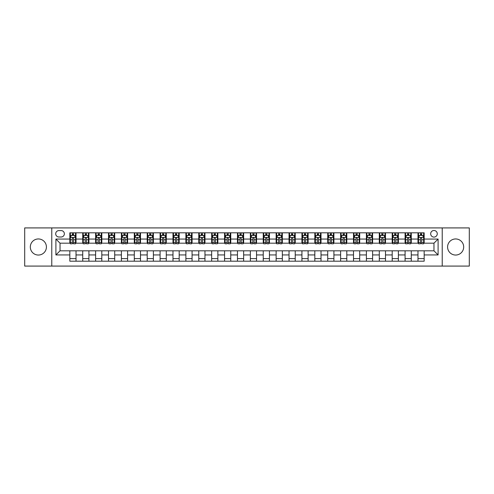 <?xml version="1.0" encoding="UTF-8"?>
<svg xmlns="http://www.w3.org/2000/svg" width="494" height="494" viewBox="0 0 494 494"><rect width="100%" height="100%" fill="white"/><g stroke="black" fill="none" stroke-linecap="round" stroke-linejoin="round"><path stroke-width="0.74" d="M455.635 238.954A8.046 8.046 0 0 0 447.589 247A8.046 8.046 0 0 0 455.635 255.046A8.046 8.046 0 0 0 463.681 247A8.046 8.046 0 0 0 455.635 238.954M38.365 238.954A8.046 8.046 0 0 0 30.319 247A8.046 8.046 0 0 0 38.365 255.046A8.046 8.046 0 0 0 46.411 247A8.046 8.046 0 0 0 38.365 238.954M433.967 230.494A3.304 3.304 0 0 0 430.669 233.798A3.304 3.304 0 0 0 433.967 237.095A3.304 3.304 0 0 0 437.27 233.798A3.304 3.304 0 0 0 433.967 230.494M442.223 266.081L469.3 266.081L469.3 227.919L442.223 227.919L442.223 266.081L51.777 266.081L51.777 227.919L24.7 227.919L24.7 266.081L51.777 266.081M58.897 236.997L61.163 236.997A3.199 3.199 0 0 0 64.362 233.798A3.199 3.199 0 0 0 61.163 230.599L58.897 230.599A3.199 3.199 0 0 0 55.699 233.798A3.199 3.199 0 0 0 58.897 236.997M442.223 227.919L51.777 227.919M69.833 254.941L55.902 254.941L55.902 239.059L69.833 239.059L69.833 243.184L60.033 243.184L60.033 250.816L69.833 250.816L69.833 261.184L424.167 261.184L424.167 250.816L433.967 250.816L433.967 243.184L424.167 243.184L424.167 239.059L438.098 239.059L438.098 254.941L424.167 254.941M424.167 239.059L424.167 232.816L69.833 232.816L69.833 239.059M417.98 232.816L417.98 243.184L418.498 243.184M420.456 243.184L421.691 243.184M423.654 243.184L424.167 243.184M417.98 243.184L410.761 243.184M405.086 232.816L405.086 243.184L405.599 243.184M407.562 243.184L408.797 243.184M405.086 243.184L397.868 243.184M392.193 232.816L392.193 243.184L392.705 243.184M394.669 243.184L395.904 243.184M392.193 243.184L384.968 243.184M379.299 232.816L379.299 243.184L379.812 243.184M381.776 243.184L383.011 243.184M379.299 243.184L372.075 243.184M366.4 232.816L366.4 243.184L366.919 243.184M368.876 243.184L370.117 243.184M366.4 243.184L359.181 243.184M353.506 232.816L353.506 243.184L354.025 243.184M355.983 243.184L357.224 243.184M353.506 243.184L346.288 243.184M340.613 232.816L340.613 243.184L341.132 243.184M343.089 243.184L344.324 243.184M340.613 243.184L333.394 243.184M327.72 232.816L327.72 243.184L328.232 243.184M330.196 243.184L331.431 243.184M327.72 243.184L320.501 243.184M314.826 232.816L314.826 243.184L315.339 243.184M317.302 243.184L318.537 243.184M314.826 243.184L307.601 243.184M301.933 232.816L301.933 243.184L302.445 243.184M304.409 243.184L305.644 243.184M301.933 243.184L294.708 243.184M289.033 232.816L289.033 243.184L289.552 243.184M291.509 243.184L292.751 243.184M289.033 243.184L281.815 243.184M276.14 232.816L276.14 243.184L276.659 243.184M278.616 243.184L279.857 243.184M276.14 243.184L268.921 243.184M263.246 232.816L263.246 243.184L263.765 243.184M265.723 243.184L266.958 243.184M263.246 243.184L256.028 243.184M250.353 232.816L250.353 243.184L250.866 243.184M252.829 243.184L254.064 243.184M250.353 243.184L243.134 243.184M237.46 232.816L237.46 243.184L237.972 243.184M239.936 243.184L241.171 243.184M237.46 243.184L230.235 243.184M224.566 232.816L224.566 243.184L225.079 243.184M227.042 243.184L228.277 243.184M224.566 243.184L217.341 243.184M211.667 232.816L211.667 243.184L212.185 243.184M214.143 243.184L215.384 243.184M211.667 243.184L204.448 243.184M198.773 232.816L198.773 243.184L199.292 243.184M201.249 243.184L202.491 243.184M198.773 243.184L191.555 243.184M185.88 232.816L185.88 243.184L186.399 243.184M188.356 243.184L189.591 243.184M185.88 243.184L178.661 243.184M172.986 232.816L172.986 243.184L173.499 243.184M175.463 243.184L176.698 243.184M172.986 243.184L165.768 243.184M160.093 232.816L160.093 243.184L160.606 243.184M162.569 243.184L163.804 243.184M160.093 243.184L152.868 243.184M147.2 232.816L147.2 243.184L147.712 243.184M149.676 243.184L150.911 243.184M147.2 243.184L139.975 243.184M134.3 232.816L134.3 243.184L134.819 243.184M136.776 243.184L138.017 243.184M134.3 243.184L127.082 243.184M121.407 232.816L121.407 243.184L121.925 243.184M123.883 243.184L125.124 243.184M121.407 243.184L114.188 243.184M108.513 232.816L108.513 243.184L109.032 243.184M110.989 243.184L112.224 243.184M108.513 243.184L101.295 243.184M95.62 232.816L95.62 243.184L96.132 243.184M98.096 243.184L99.331 243.184M95.62 243.184L88.401 243.184M82.726 232.816L82.726 243.184L83.239 243.184M85.203 243.184L86.438 243.184M82.726 243.184L75.502 243.184M69.833 243.184L70.346 243.184M72.309 243.184L73.544 243.184M69.833 250.816L76.02 250.816L76.02 261.184M424.167 250.816L76.02 250.816M76.02 232.816L76.02 243.184M69.833 235.397L70.346 235.397M72.309 235.397L73.544 235.397M75.502 235.397L76.02 235.397M69.833 258.603L76.02 258.603M82.726 250.816L82.726 261.184M88.914 232.816L88.914 243.184M82.726 235.397L83.239 235.397M85.203 235.397L86.438 235.397M88.401 235.397L88.914 235.397M88.914 250.816L88.914 261.184M82.726 258.603L88.914 258.603M95.62 250.816L95.62 261.184M101.807 250.816L101.807 261.184M95.62 258.603L101.807 258.603M101.807 232.816L101.807 243.184M95.62 235.397L96.132 235.397M98.096 235.397L99.331 235.397M101.295 235.397L101.807 235.397M108.513 250.816L108.513 261.184M114.701 250.816L114.701 261.184M108.513 258.603L114.701 258.603M114.701 232.816L114.701 243.184M108.513 235.397L109.032 235.397M110.989 235.397L112.224 235.397M114.188 235.397L114.701 235.397M121.407 250.816L121.407 261.184M127.6 250.816L127.6 261.184M121.407 258.603L127.6 258.603M127.6 232.816L127.6 243.184M121.407 235.397L121.925 235.397M123.883 235.397L125.124 235.397M127.082 235.397L127.6 235.397M134.3 250.816L134.3 261.184M140.494 250.816L140.494 261.184M134.3 258.603L140.494 258.603M140.494 232.816L140.494 243.184M134.3 235.397L134.819 235.397M136.776 235.397L138.017 235.397M139.975 235.397L140.494 235.397M147.2 250.816L147.2 261.184M153.387 250.816L153.387 261.184M147.2 258.603L153.387 258.603M153.387 232.816L153.387 243.184M147.2 235.397L147.712 235.397M149.676 235.397L150.911 235.397M152.868 235.397L153.387 235.397M160.093 250.816L160.093 261.184M166.28 250.816L166.28 261.184M160.093 258.603L166.28 258.603M166.28 232.816L166.28 243.184M160.093 235.397L160.606 235.397M162.569 235.397L163.804 235.397M165.768 235.397L166.28 235.397M172.986 250.816L172.986 261.184M179.174 250.816L179.174 261.184M172.986 258.603L179.174 258.603M179.174 232.816L179.174 243.184M172.986 235.397L173.499 235.397M175.463 235.397L176.698 235.397M178.661 235.397L179.174 235.397M185.88 250.816L185.88 261.184M192.067 250.816L192.067 261.184M185.88 258.603L192.067 258.603M192.067 232.816L192.067 243.184M185.88 235.397L186.399 235.397M188.356 235.397L189.591 235.397M191.555 235.397L192.067 235.397M198.773 250.816L198.773 261.184M204.967 250.816L204.967 261.184M198.773 258.603L204.967 258.603M204.967 232.816L204.967 243.184M198.773 235.397L199.292 235.397M201.249 235.397L202.491 235.397M204.448 235.397L204.967 235.397M211.667 250.816L211.667 261.184M217.86 250.816L217.86 261.184M211.667 258.603L217.86 258.603M217.86 232.816L217.86 243.184M211.667 235.397L212.185 235.397M214.143 235.397L215.384 235.397M217.341 235.397L217.86 235.397M224.566 250.816L224.566 261.184M230.754 250.816L230.754 261.184M224.566 258.603L230.754 258.603M230.754 232.816L230.754 243.184M224.566 235.397L225.079 235.397M227.042 235.397L228.277 235.397M230.235 235.397L230.754 235.397M237.46 250.816L237.46 261.184M243.647 250.816L243.647 261.184M237.46 258.603L243.647 258.603M243.647 232.816L243.647 243.184M237.46 235.397L237.972 235.397M239.936 235.397L241.171 235.397M243.134 235.397L243.647 235.397M250.353 250.816L250.353 261.184M256.54 250.816L256.54 261.184M250.353 258.603L256.54 258.603M256.54 232.816L256.54 243.184M250.353 235.397L250.866 235.397M252.829 235.397L254.064 235.397M256.028 235.397L256.54 235.397M263.246 250.816L263.246 261.184M269.434 250.816L269.434 261.184M263.246 258.603L269.434 258.603M269.434 232.816L269.434 243.184M263.246 235.397L263.765 235.397M265.723 235.397L266.958 235.397M268.921 235.397L269.434 235.397M276.14 250.816L276.14 261.184M282.333 250.816L282.333 261.184M276.14 258.603L282.333 258.603M282.333 232.816L282.333 243.184M276.14 235.397L276.659 235.397M278.616 235.397L279.857 235.397M281.815 235.397L282.333 235.397M289.033 250.816L289.033 261.184M295.227 250.816L295.227 261.184M289.033 258.603L295.227 258.603M295.227 232.816L295.227 243.184M289.033 235.397L289.552 235.397M291.509 235.397L292.751 235.397M294.708 235.397L295.227 235.397M301.933 250.816L301.933 261.184M308.12 250.816L308.12 261.184M301.933 258.603L308.12 258.603M308.12 232.816L308.12 243.184M301.933 235.397L302.445 235.397M304.409 235.397L305.644 235.397M307.601 235.397L308.12 235.397M314.826 250.816L314.826 261.184M321.014 250.816L321.014 261.184M314.826 258.603L321.014 258.603M321.014 232.816L321.014 243.184M314.826 235.397L315.339 235.397M317.302 235.397L318.537 235.397M320.501 235.397L321.014 235.397M327.72 250.816L327.72 261.184M333.907 250.816L333.907 261.184M327.72 258.603L333.907 258.603M333.907 232.816L333.907 243.184M327.72 235.397L328.232 235.397M330.196 235.397L331.431 235.397M333.394 235.397L333.907 235.397M340.613 250.816L340.613 261.184M346.8 250.816L346.8 261.184M340.613 258.603L346.8 258.603M346.8 232.816L346.8 243.184M340.613 235.397L341.132 235.397M343.089 235.397L344.324 235.397M346.288 235.397L346.8 235.397M353.506 250.816L353.506 261.184M359.7 250.816L359.7 261.184M353.506 258.603L359.7 258.603M359.7 232.816L359.7 243.184M353.506 235.397L354.025 235.397M355.983 235.397L357.224 235.397M359.181 235.397L359.7 235.397M366.4 250.816L366.4 261.184M372.593 250.816L372.593 261.184M366.4 258.603L372.593 258.603M372.593 232.816L372.593 243.184M366.4 235.397L366.919 235.397M368.876 235.397L370.117 235.397M372.075 235.397L372.593 235.397M379.299 250.816L379.299 261.184M385.487 250.816L385.487 261.184M379.299 258.603L385.487 258.603M385.487 232.816L385.487 243.184M379.299 235.397L379.812 235.397M381.776 235.397L383.011 235.397M384.968 235.397L385.487 235.397M392.193 250.816L392.193 261.184M398.38 250.816L398.38 261.184M392.193 258.603L398.38 258.603M398.38 232.816L398.38 243.184M392.193 235.397L392.705 235.397M394.669 235.397L395.904 235.397M397.868 235.397L398.38 235.397M405.086 250.816L405.086 261.184M411.274 250.816L411.274 261.184M405.086 258.603L411.274 258.603M411.274 232.816L411.274 243.184M405.086 235.397L405.599 235.397M407.562 235.397L408.797 235.397M410.761 235.397L411.274 235.397M417.98 250.816L417.98 261.184M417.98 258.603L424.167 258.603M417.98 235.397L418.498 235.397M420.456 235.397L421.691 235.397M423.654 235.397L424.167 235.397M60.033 243.184L55.902 239.059M60.033 250.816L55.902 254.941M438.098 239.059L433.967 243.184M438.098 254.941L433.967 250.816M73.544 234.156L72.309 234.156M75.502 242.511L73.544 242.511L73.544 243.801L75.502 243.801L75.502 237.509L74.471 235.447L71.377 235.447L70.346 237.509L70.346 243.801L72.309 243.801L72.309 242.511L70.346 242.511M70.346 237.509L70.346 232.816M75.502 237.509L75.502 232.816M72.309 235.447L72.309 232.816M73.544 232.816L73.544 235.447M73.544 242.511L73.544 238.281C73.131 237.491 72.717 237.491 72.309 238.281L72.309 242.511M86.438 234.156L85.203 234.156M88.401 242.511L86.438 242.511L86.438 243.801L88.401 243.801L88.401 237.509L87.364 235.447L84.27 235.447L83.239 237.509L83.239 243.801L85.203 243.801L85.203 242.511L83.239 242.511M83.239 237.509L83.239 232.816M88.401 237.509L88.401 232.816M85.203 235.447L85.203 232.816M86.438 232.816L86.438 235.447M86.438 242.511L86.438 238.281C86.024 237.491 85.616 237.491 85.203 238.281L85.203 242.511M99.331 234.156L98.096 234.156M101.295 242.511L99.331 242.511L99.331 243.801L101.295 243.801L101.295 237.509L100.263 235.447L97.164 235.447L96.132 237.509L96.132 243.801L98.096 243.801L98.096 242.511L96.132 242.511M96.132 237.509L96.132 232.816M101.295 237.509L101.295 232.816M98.096 235.447L98.096 232.816M99.331 232.816L99.331 235.447M99.331 242.511L99.331 238.281C98.924 237.491 98.51 237.491 98.096 238.281L98.096 242.511M112.224 234.156L110.989 234.156M114.188 242.511L112.224 242.511L112.224 243.801L114.188 243.801L114.188 237.509L113.157 235.447L110.063 235.447L109.032 237.509L109.032 243.801L110.989 243.801L110.989 242.511L109.032 242.511M109.032 237.509L109.032 232.816M114.188 237.509L114.188 232.816M110.989 235.447L110.989 232.816M112.224 232.816L112.224 235.447M112.224 242.511L112.224 238.281C111.817 237.491 111.403 237.491 110.989 238.281L110.989 242.511M125.124 234.156L123.883 234.156M127.082 242.511L125.124 242.511L125.124 243.801L127.082 243.801L127.082 237.509L126.05 235.447L122.957 235.447L121.925 237.509L121.925 243.801L123.883 243.801L123.883 242.511L121.925 242.511M121.925 237.509L121.925 232.816M127.082 237.509L127.082 232.816M123.883 235.447L123.883 232.816M125.124 232.816L125.124 235.447M125.124 242.511L125.124 238.281C124.71 237.491 124.297 237.491 123.883 238.281L123.883 242.511M138.017 234.156L136.776 234.156M139.975 242.511L138.017 242.511L138.017 243.801L139.975 243.801L139.975 237.509L138.944 235.447L135.85 235.447L134.819 237.509L134.819 243.801L136.776 243.801L136.776 242.511L134.819 242.511M134.819 237.509L134.819 232.816M139.975 237.509L139.975 232.816M136.776 235.447L136.776 232.816M138.017 232.816L138.017 235.447M138.017 242.511L138.017 238.281C137.604 237.491 137.19 237.491 136.776 238.281L136.776 242.511M150.911 234.156L149.676 234.156M152.868 242.511L150.911 242.511L150.911 243.801L152.868 243.801L152.868 237.509L151.837 235.447L148.743 235.447L147.712 237.509L147.712 243.801L149.676 243.801L149.676 242.511L147.712 242.511M147.712 237.509L147.712 232.816M152.868 237.509L152.868 232.816M149.676 235.447L149.676 232.816M150.911 232.816L150.911 235.447M150.911 242.511L150.911 238.281C150.497 237.491 150.083 237.491 149.676 238.281L149.676 242.511M163.804 234.156L162.569 234.156M165.768 242.511L163.804 242.511L163.804 243.801L165.768 243.801L165.768 237.509L164.73 235.447L161.637 235.447L160.606 237.509L160.606 243.801L162.569 243.801L162.569 242.511L160.606 242.511M160.606 237.509L160.606 232.816M165.768 237.509L165.768 232.816M162.569 235.447L162.569 232.816M163.804 232.816L163.804 235.447M163.804 242.511L163.804 238.281C163.391 237.491 162.983 237.491 162.569 238.281L162.569 242.511M176.698 234.156L175.463 234.156M178.661 242.511L176.698 242.511L176.698 243.801L178.661 243.801L178.661 237.509L177.63 235.447L174.536 235.447L173.499 237.509L173.499 243.801L175.463 243.801L175.463 242.511L173.499 242.511M173.499 237.509L173.499 232.816M178.661 237.509L178.661 232.816M175.463 235.447L175.463 232.816M176.698 232.816L176.698 235.447M176.698 242.511L176.698 238.281C176.29 237.491 175.876 237.491 175.463 238.281L175.463 242.511M189.591 234.156L188.356 234.156M191.555 242.511L189.591 242.511L189.591 243.801L191.555 243.801L191.555 237.509L190.523 235.447L187.43 235.447L186.399 237.509L186.399 243.801L188.356 243.801L188.356 242.511L186.399 242.511M186.399 237.509L186.399 232.816M191.555 237.509L191.555 232.816M188.356 235.447L188.356 232.816M189.591 232.816L189.591 235.447M189.591 242.511L189.591 238.281C189.183 237.491 188.77 237.491 188.356 238.281L188.356 242.511M202.491 234.156L201.249 234.156M204.448 242.511L202.491 242.511L202.491 243.801L204.448 243.801L204.448 237.509L203.417 235.447L200.323 235.447L199.292 237.509L199.292 243.801L201.249 243.801L201.249 242.511L199.292 242.511M199.292 237.509L199.292 232.816M204.448 237.509L204.448 232.816M201.249 235.447L201.249 232.816M202.491 232.816L202.491 235.447M202.491 242.511L202.491 238.281C202.077 237.491 201.663 237.491 201.249 238.281L201.249 242.511M215.384 234.156L214.143 234.156M217.341 242.511L215.384 242.511L215.384 243.801L217.341 243.801L217.341 237.509L216.31 235.447L213.217 235.447L212.185 237.509L212.185 243.801L214.143 243.801L214.143 242.511L212.185 242.511M212.185 237.509L212.185 232.816M217.341 237.509L217.341 232.816M214.143 235.447L214.143 232.816M215.384 232.816L215.384 235.447M215.384 242.511L215.384 238.281C214.97 237.491 214.557 237.491 214.143 238.281L214.143 242.511M228.277 234.156L227.042 234.156M230.235 242.511L228.277 242.511L228.277 243.801L230.235 243.801L230.235 237.509L229.204 235.447L226.11 235.447L225.079 237.509L225.079 243.801L227.042 243.801L227.042 242.511L225.079 242.511M225.079 237.509L225.079 232.816M230.235 237.509L230.235 232.816M227.042 235.447L227.042 232.816M228.277 232.816L228.277 235.447M228.277 242.511L228.277 238.281C227.864 237.491 227.45 237.491 227.042 238.281L227.042 242.511M241.171 234.156L239.936 234.156M243.134 242.511L241.171 242.511L241.171 243.801L243.134 243.801L243.134 237.509L242.097 235.447L239.003 235.447L237.972 237.509L237.972 243.801L239.936 243.801L239.936 242.511L237.972 242.511M237.972 237.509L237.972 232.816M243.134 237.509L243.134 232.816M239.936 235.447L239.936 232.816M241.171 232.816L241.171 235.447M241.171 242.511L241.171 238.281C240.757 237.491 240.35 237.491 239.936 238.281L239.936 242.511M254.064 234.156L252.829 234.156M256.028 242.511L254.064 242.511L254.064 243.801L256.028 243.801L256.028 237.509L254.997 235.447L251.903 235.447L250.866 237.509L250.866 243.801L252.829 243.801L252.829 242.511L250.866 242.511M250.866 237.509L250.866 232.816M256.028 237.509L256.028 232.816M252.829 235.447L252.829 232.816M254.064 232.816L254.064 235.447M254.064 242.511L254.064 238.281C253.657 237.491 253.243 237.491 252.829 238.281L252.829 242.511M266.958 234.156L265.723 234.156M268.921 242.511L266.958 242.511L266.958 243.801L268.921 243.801L268.921 237.509L267.89 235.447L264.796 235.447L263.765 237.509L263.765 243.801L265.723 243.801L265.723 242.511L263.765 242.511M263.765 237.509L263.765 232.816M268.921 237.509L268.921 232.816M265.723 235.447L265.723 232.816M266.958 232.816L266.958 235.447M266.958 242.511L266.958 238.281C266.55 237.491 266.136 237.491 265.723 238.281L265.723 242.511M279.857 234.156L278.616 234.156M281.815 242.511L279.857 242.511L279.857 243.801L281.815 243.801L281.815 237.509L280.783 235.447L277.69 235.447L276.659 237.509L276.659 243.801L278.616 243.801L278.616 242.511L276.659 242.511M276.659 237.509L276.659 232.816M281.815 237.509L281.815 232.816M278.616 235.447L278.616 232.816M279.857 232.816L279.857 235.447M279.857 242.511L279.857 238.281C279.443 237.491 279.03 237.491 278.616 238.281L278.616 242.511M292.751 234.156L291.509 234.156M294.708 242.511L292.751 242.511L292.751 243.801L294.708 243.801L294.708 237.509L293.677 235.447L290.583 235.447L289.552 237.509L289.552 243.801L291.509 243.801L291.509 242.511L289.552 242.511M289.552 237.509L289.552 232.816M294.708 237.509L294.708 232.816M291.509 235.447L291.509 232.816M292.751 232.816L292.751 235.447M292.751 242.511L292.751 238.281C292.337 237.491 291.923 237.491 291.509 238.281L291.509 242.511M305.644 234.156L304.409 234.156M307.601 242.511L305.644 242.511L305.644 243.801L307.601 243.801L307.601 237.509L306.57 235.447L303.477 235.447L302.445 237.509L302.445 243.801L304.409 243.801L304.409 242.511L302.445 242.511M302.445 237.509L302.445 232.816M307.601 237.509L307.601 232.816M304.409 235.447L304.409 232.816M305.644 232.816L305.644 235.447M305.644 242.511L305.644 238.281C305.23 237.491 304.817 237.491 304.409 238.281L304.409 242.511M318.537 234.156L317.302 234.156M320.501 242.511L318.537 242.511L318.537 243.801L320.501 243.801L320.501 237.509L319.464 235.447L316.37 235.447L315.339 237.509L315.339 243.801L317.302 243.801L317.302 242.511L315.339 242.511M315.339 237.509L315.339 232.816M320.501 237.509L320.501 232.816M317.302 235.447L317.302 232.816M318.537 232.816L318.537 235.447M318.537 242.511L318.537 238.281C318.124 237.491 317.716 237.491 317.302 238.281L317.302 242.511M331.431 234.156L330.196 234.156M333.394 242.511L331.431 242.511L331.431 243.801L333.394 243.801L333.394 237.509L332.363 235.447L329.27 235.447L328.232 237.509L328.232 243.801L330.196 243.801L330.196 242.511L328.232 242.511M328.232 237.509L328.232 232.816M333.394 237.509L333.394 232.816M330.196 235.447L330.196 232.816M331.431 232.816L331.431 235.447M331.431 242.511L331.431 238.281C331.023 237.491 330.61 237.491 330.196 238.281L330.196 242.511M344.324 234.156L343.089 234.156M346.288 242.511L344.324 242.511L344.324 243.801L346.288 243.801L346.288 237.509L345.257 235.447L342.163 235.447L341.132 237.509L341.132 243.801L343.089 243.801L343.089 242.511L341.132 242.511M341.132 237.509L341.132 232.816M346.288 237.509L346.288 232.816M343.089 235.447L343.089 232.816M344.324 232.816L344.324 235.447M344.324 242.511L344.324 238.281C343.917 237.491 343.503 237.491 343.089 238.281L343.089 242.511M357.224 234.156L355.983 234.156M359.181 242.511L357.224 242.511L357.224 243.801L359.181 243.801L359.181 237.509L358.15 235.447L355.056 235.447L354.025 237.509L354.025 243.801L355.983 243.801L355.983 242.511L354.025 242.511M354.025 237.509L354.025 232.816M359.181 237.509L359.181 232.816M355.983 235.447L355.983 232.816M357.224 232.816L357.224 235.447M357.224 242.511L357.224 238.281C356.81 237.491 356.396 237.491 355.983 238.281L355.983 242.511M370.117 234.156L368.876 234.156M372.075 242.511L370.117 242.511L370.117 243.801L372.075 243.801L372.075 237.509L371.043 235.447L367.95 235.447L366.919 237.509L366.919 243.801L368.876 243.801L368.876 242.511L366.919 242.511M366.919 237.509L366.919 232.816M372.075 237.509L372.075 232.816M368.876 235.447L368.876 232.816M370.117 232.816L370.117 235.447M370.117 242.511L370.117 238.281C369.703 237.491 369.29 237.491 368.876 238.281L368.876 242.511M383.011 234.156L381.776 234.156M384.968 242.511L383.011 242.511L383.011 243.801L384.968 243.801L384.968 237.509L383.937 235.447L380.843 235.447L379.812 237.509L379.812 243.801L381.776 243.801L381.776 242.511L379.812 242.511M379.812 237.509L379.812 232.816M384.968 237.509L384.968 232.816M381.776 235.447L381.776 232.816M383.011 232.816L383.011 235.447M383.011 242.511L383.011 238.281C382.597 237.491 382.183 237.491 381.776 238.281L381.776 242.511M395.904 234.156L394.669 234.156M397.868 242.511L395.904 242.511L395.904 243.801L397.868 243.801L397.868 237.509L396.836 235.447L393.737 235.447L392.705 237.509L392.705 243.801L394.669 243.801L394.669 242.511L392.705 242.511M392.705 237.509L392.705 232.816M397.868 237.509L397.868 232.816M394.669 235.447L394.669 232.816M395.904 232.816L395.904 235.447M395.904 242.511L395.904 238.281C395.49 237.491 395.083 237.491 394.669 238.281L394.669 242.511M408.797 234.156L407.562 234.156M410.761 242.511L408.797 242.511L408.797 243.801L410.761 243.801L410.761 237.509L409.73 235.447L406.636 235.447L405.599 237.509L405.599 243.801L407.562 243.801L407.562 242.511L405.599 242.511M405.599 237.509L405.599 232.816M410.761 237.509L410.761 232.816M407.562 235.447L407.562 232.816M408.797 232.816L408.797 235.447M408.797 242.511L408.797 238.281C408.39 237.491 407.976 237.491 407.562 238.281L407.562 242.511M421.691 234.156L420.456 234.156M423.654 242.511L421.691 242.511L421.691 243.801L423.654 243.801L423.654 237.509L422.623 235.447L419.53 235.447L418.498 237.509L418.498 243.801L420.456 243.801L420.456 242.511L418.498 242.511M418.498 237.509L418.498 232.816M423.654 237.509L423.654 232.816M420.456 235.447L420.456 232.816M421.691 232.816L421.691 235.447M421.691 242.511L421.691 238.281C421.283 237.491 420.869 237.491 420.456 238.281L420.456 242.511M82.726 254.941L76.02 254.941M82.726 239.059L76.02 239.059M95.62 239.059L88.914 239.059M95.62 254.941L88.914 254.941M108.513 239.059L101.807 239.059M108.513 254.941L101.807 254.941M121.407 239.059L114.701 239.059M121.407 254.941L114.701 254.941M134.3 239.059L127.6 239.059M134.3 254.941L127.6 254.941M147.2 239.059L140.494 239.059M147.2 254.941L140.494 254.941M160.093 239.059L153.387 239.059M160.093 254.941L153.387 254.941M172.986 239.059L166.28 239.059M172.986 254.941L166.28 254.941M185.88 239.059L179.174 239.059M185.88 254.941L179.174 254.941M198.773 239.059L192.067 239.059M198.773 254.941L192.067 254.941M211.667 239.059L204.967 239.059M211.667 254.941L204.967 254.941M224.566 239.059L217.86 239.059M224.566 254.941L217.86 254.941M237.46 239.059L230.754 239.059M237.46 254.941L230.754 254.941M250.353 239.059L243.647 239.059M250.353 254.941L243.647 254.941M263.246 239.059L256.54 239.059M263.246 254.941L256.54 254.941M276.14 239.059L269.434 239.059M276.14 254.941L269.434 254.941M289.033 239.059L282.333 239.059M289.033 254.941L282.333 254.941M301.933 239.059L295.227 239.059M301.933 254.941L295.227 254.941M314.826 239.059L308.12 239.059M314.826 254.941L308.12 254.941M327.72 239.059L321.014 239.059M327.72 254.941L321.014 254.941M340.613 239.059L333.907 239.059M340.613 254.941L333.907 254.941M353.506 239.059L346.8 239.059M353.506 254.941L346.8 254.941M366.4 239.059L359.7 239.059M366.4 254.941L359.7 254.941M379.299 239.059L372.593 239.059M379.299 254.941L372.593 254.941M392.193 239.059L385.487 239.059M392.193 254.941L385.487 254.941M405.086 239.059L398.38 239.059M405.086 254.941L398.38 254.941M417.98 239.059L411.274 239.059M417.98 254.941L411.274 254.941M75.477 237.46L70.37 237.46M70.346 235.57L71.315 235.57M74.532 235.57L75.502 235.57M72.309 239.744L70.346 239.744M75.502 239.744L73.544 239.744M73.544 234.811L72.309 234.811M88.37 237.46L83.264 237.46M83.239 235.57L84.208 235.57M87.432 235.57L88.401 235.57M85.203 239.744L83.239 239.744M88.401 239.744L86.438 239.744M86.438 234.811L85.203 234.811M101.27 237.46L96.163 237.46M96.132 235.57L97.102 235.57M100.325 235.57L101.295 235.57M98.096 239.744L96.132 239.744M101.295 239.744L99.331 239.744M99.331 234.811L98.096 234.811M114.163 237.46L109.057 237.46M109.032 235.57L110.001 235.57M113.219 235.57L114.188 235.57M110.989 239.744L109.032 239.744M114.188 239.744L112.224 239.744M112.224 234.811L110.989 234.811M127.057 237.46L121.95 237.46M121.925 235.57L122.895 235.57M126.112 235.57L127.082 235.57M123.883 239.744L121.925 239.744M127.082 239.744L125.124 239.744M125.124 234.811L123.883 234.811M139.95 237.46L134.843 237.46M134.819 235.57L135.788 235.57M139.005 235.57L139.975 235.57M136.776 239.744L134.819 239.744M139.975 239.744L138.017 239.744M138.017 234.811L136.776 234.811M152.844 237.46L147.737 237.46M147.712 235.57L148.682 235.57M151.899 235.57L152.868 235.57M149.676 239.744L147.712 239.744M152.868 239.744L150.911 239.744M150.911 234.811L149.676 234.811M165.737 237.46L160.63 237.46M160.606 235.57L161.575 235.57M164.798 235.57L165.768 235.57M162.569 239.744L160.606 239.744M165.768 239.744L163.804 239.744M163.804 234.811L162.569 234.811M178.637 237.46L173.53 237.46M173.499 235.57L174.468 235.57M177.692 235.57L178.661 235.57M175.463 239.744L173.499 239.744M178.661 239.744L176.698 239.744M176.698 234.811L175.463 234.811M191.53 237.46L186.423 237.46M186.399 235.57L187.368 235.57M190.585 235.57L191.555 235.57M188.356 239.744L186.399 239.744M191.555 239.744L189.591 239.744M189.591 234.811L188.356 234.811M204.423 237.46L199.317 237.46M199.292 235.57L200.261 235.57M203.479 235.57L204.448 235.57M201.249 239.744L199.292 239.744M204.448 239.744L202.491 239.744M202.491 234.811L201.249 234.811M217.317 237.46L212.21 237.46M212.185 235.57L213.155 235.57M216.372 235.57L217.341 235.57M214.143 239.744L212.185 239.744M217.341 239.744L215.384 239.744M215.384 234.811L214.143 234.811M230.21 237.46L225.103 237.46M225.079 235.57L226.048 235.57M229.265 235.57L230.235 235.57M227.042 239.744L225.079 239.744M230.235 239.744L228.277 239.744M228.277 234.811L227.042 234.811M243.104 237.46L237.997 237.46M237.972 235.57L238.942 235.57M242.165 235.57L243.134 235.57M239.936 239.744L237.972 239.744M243.134 239.744L241.171 239.744M241.171 234.811L239.936 234.811M256.003 237.46L250.896 237.46M250.866 235.57L251.835 235.57M255.058 235.57L256.028 235.57M252.829 239.744L250.866 239.744M256.028 239.744L254.064 239.744M254.064 234.811L252.829 234.811M268.897 237.46L263.79 237.46M263.765 235.57L264.735 235.57M267.952 235.57L268.921 235.57M265.723 239.744L263.765 239.744M268.921 239.744L266.958 239.744M266.958 234.811L265.723 234.811M281.79 237.46L276.683 237.46M276.659 235.57L277.628 235.57M280.845 235.57L281.815 235.57M278.616 239.744L276.659 239.744M281.815 239.744L279.857 239.744M279.857 234.811L278.616 234.811M294.683 237.46L289.577 237.46M289.552 235.57L290.521 235.57M293.739 235.57L294.708 235.57M291.509 239.744L289.552 239.744M294.708 239.744L292.751 239.744M292.751 234.811L291.509 234.811M307.577 237.46L302.47 237.46M302.445 235.57L303.415 235.57M306.632 235.57L307.601 235.57M304.409 239.744L302.445 239.744M307.601 239.744L305.644 239.744M305.644 234.811L304.409 234.811M320.47 237.46L315.363 237.46M315.339 235.57L316.308 235.57M319.532 235.57L320.501 235.57M317.302 239.744L315.339 239.744M320.501 239.744L318.537 239.744M318.537 234.811L317.302 234.811M333.37 237.46L328.263 237.46M328.232 235.57L329.202 235.57M332.425 235.57L333.394 235.57M330.196 239.744L328.232 239.744M333.394 239.744L331.431 239.744M331.431 234.811L330.196 234.811M346.263 237.46L341.156 237.46M341.132 235.57L342.101 235.57M345.318 235.57L346.288 235.57M343.089 239.744L341.132 239.744M346.288 239.744L344.324 239.744M344.324 234.811L343.089 234.811M359.157 237.46L354.05 237.46M354.025 235.57L354.995 235.57M358.212 235.57L359.181 235.57M355.983 239.744L354.025 239.744M359.181 239.744L357.224 239.744M357.224 234.811L355.983 234.811M372.05 237.46L366.943 237.46M366.919 235.57L367.888 235.57M371.105 235.57L372.075 235.57M368.876 239.744L366.919 239.744M372.075 239.744L370.117 239.744M370.117 234.811L368.876 234.811M384.943 237.46L379.837 237.46M379.812 235.57L380.781 235.57M383.999 235.57L384.968 235.57M381.776 239.744L379.812 239.744M384.968 239.744L383.011 239.744M383.011 234.811L381.776 234.811M397.837 237.46L392.73 237.46M392.705 235.57L393.675 235.57M396.898 235.57L397.868 235.57M394.669 239.744L392.705 239.744M397.868 239.744L395.904 239.744M395.904 234.811L394.669 234.811M410.736 237.46L405.63 237.46M405.599 235.57L406.568 235.57M409.792 235.57L410.761 235.57M407.562 239.744L405.599 239.744M410.761 239.744L408.797 239.744M408.797 234.811L407.562 234.811M423.63 237.46L418.523 237.46M418.498 235.57L419.468 235.57M422.685 235.57L423.654 235.57M420.456 239.744L418.498 239.744M423.654 239.744L421.691 239.744M421.691 234.811L420.456 234.811"/></g></svg>
